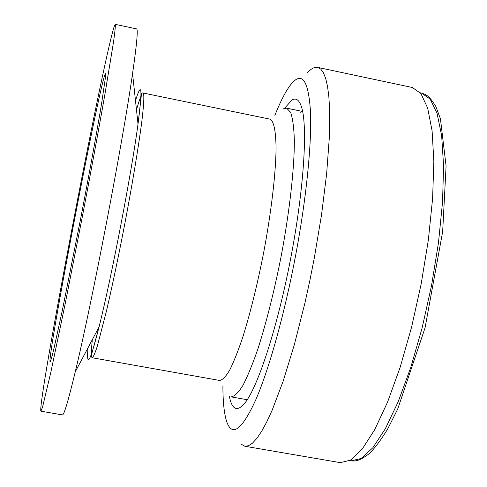 <?xml version="1.0" encoding="UTF-8"?>
<svg xmlns="http://www.w3.org/2000/svg" width="487" height="487" viewBox="0 0 487 487"><rect width="100%" height="100%" fill="white"/><g stroke="black" fill="none" stroke-linecap="round" stroke-linejoin="round"><path stroke-width="0.73" d="M283.416 108.79L286.581 108.138L290.636 112.351C292.717 118.353 293.953 127.716 294.355 140.457C294.398 168.49 289.576 211.632 281.06 256.771C274.199 291.25 266.59 321.627 258.238 347.907C252.838 363.612 247.731 376.11 242.916 385.406C238.374 392.68 234.442 396.503 231.1 396.868L247.256 399.724M269.841 119.126C273.767 120.813 275.843 130.559 276.068 148.365C275.776 173.743 271.204 212.679 263.516 253.398C257.337 284.505 250.574 311.972 243.214 335.787C238.472 350.043 234.004 361.415 229.809 369.901C225.871 376.567 222.48 380.085 219.631 380.457L92.244 357.756C93.352 357.068 95.044 353.191 97.333 346.123L106.531 310.743C112.211 286.259 118.122 258.226 124.258 226.644C132.147 185.352 138.643 146.222 141.869 121.08C143.963 103.506 144.383 94.149 143.117 93.005L269.841 119.126M104.936 74.627L105.545 73.488L105.533 76.867L101.619 103.421C97.114 130.553 89.383 173.147 80.732 218.279L62.36 310.286L53.85 349.045C51.951 356.801 50.709 361.104 50.118 361.957C46.594 360.995 97.412 94.959 104.936 74.627M114.086 26.876C102.233 63.864 36.921 406.14 40.914 411.192L42.539 407.12L50.745 372.725L64.777 305.806L81.986 218.523C90.765 172.678 98.812 129.018 104.985 93.869L113.55 41.833C114.993 31.472 115.559 25.641 115.242 24.35L114.086 26.876M115.242 24.35L136.573 28.885C138.174 29.11 136.835 44.007 132.555 73.574C122.651 143.062 91.793 303.681 75.242 371.891C68.253 400.941 63.98 415.271 62.409 414.887L40.914 411.192M244.845 446.244L340.316 462.65L350.482 460.185L362.091 449.251L374.673 429.717L387.609 401.994L400.186 367.174L411.631 326.984L421.218 283.702L428.353 239.951L432.614 198.379L433.844 161.38L432.097 130.839L427.653 108.029L420.92 93.577L412.398 87.514L317.64 67.376L320.726 69.057L323.429 72.758L325.712 78.523L327.52 86.369L328.816 96.28L329.565 108.211L329.315 137.748L326.631 173.829L321.554 214.676L314.304 258.031L309.842 280.561L304.984 302.725L294.379 344.577L283.178 381.108L272.075 410.401L266.748 421.931L261.671 431.251L256.899 438.33L252.479 443.158L248.449 445.775L244.845 446.244L241.199 444.181M307.096 73.147C310.968 68.71 314.486 66.786 317.64 67.376M274.875 115.358C280.841 100.389 286.459 89.748 291.737 83.423C302.263 71.364 308.514 80.836 310.493 111.84C311.808 143.415 306.414 197.947 295.731 254.884C284.731 313.372 269.122 369.109 255.724 399.93C241.875 429.991 232.214 437.259 226.729 421.736C224.178 413.907 222.9 401.939 222.906 385.826M284.548 108.284L292.048 99.981C296.157 97.577 299.353 100.036 301.636 107.365C307.845 127.052 303.87 189.96 290.654 258.615C277.48 327.282 257.867 387.183 244.803 403.163C237.132 412.203 231.952 409.811 229.267 395.98M246.215 398.975L247.317 399.632M302.664 111.584L300.187 112.266M91.818 357.281C91.136 355.388 91.312 349.508 92.335 339.64M136.482 109.861C138.911 101.302 140.792 95.951 142.131 93.814M87.995 347.821C87.477 354.025 87.465 357.842 87.946 359.26C89.151 362.285 92.84 351.541 99.013 327.039C111.273 278.594 131.447 173.597 138.016 124.051C142.642 88.214 141.796 80.416 135.489 100.657M349.648 460.665L350.853 460.872L361.117 458.498L372.786 447.809L385.375 428.682L398.281 401.538L410.772 367.435L422.089 328.074L431.519 285.68L438.47 242.818L442.543 202.062L443.584 165.763L441.66 135.763L437.052 113.331L430.173 99.086L421.523 93.078L420.33 92.822M286.581 108.138L302.64 111.474M75.242 371.891L99.013 327.039L91.063 356.356L92.244 357.756M132.555 73.574L138.016 124.039L141.504 93.869L141.918 92.956L143.117 93.005M350.853 460.872C355.845 461.219 359.041 461.207 369.116 453.75C374.747 448.326 380.95 440.041 387.737 428.889L397.66 409.171L425.054 327.848L442.659 231.696L446.086 166.024L440.443 118.871L435.895 106.55C429.284 95.817 426.308 94.606 421.523 93.078"/></g></svg>
